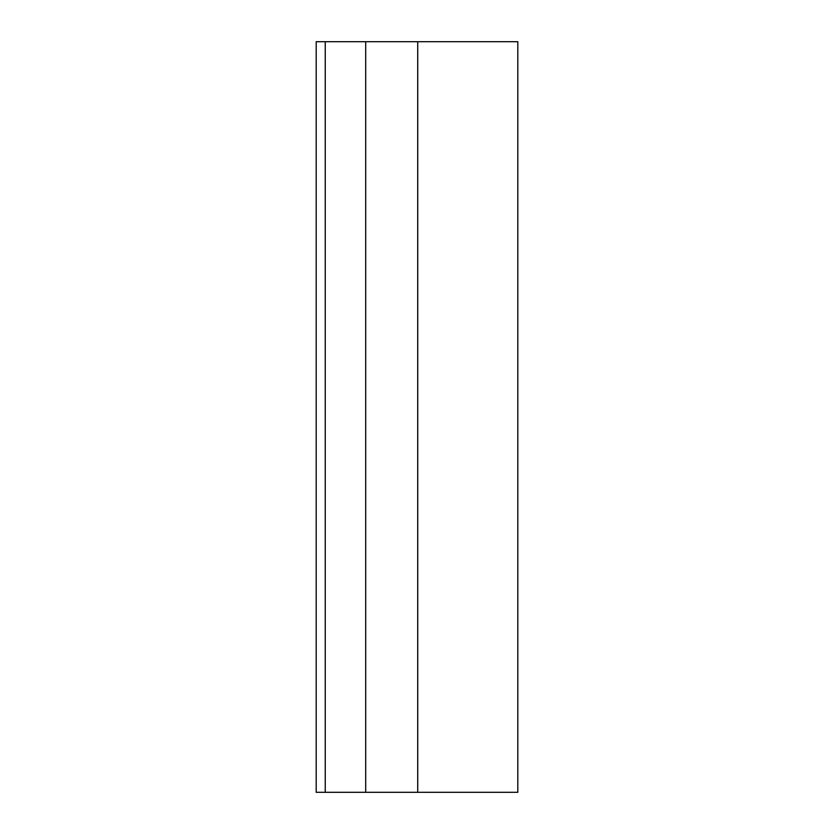 <?xml version="1.0" encoding="UTF-8"?>
<svg xmlns="http://www.w3.org/2000/svg" width="834" height="834" viewBox="0 0 834 834"><rect width="100%" height="100%" fill="white"/><g stroke="black" fill="none" stroke-linecap="round" stroke-linejoin="round"><path stroke-width="1.25" d="M325.239 792.3L517.81 792.3L517.81 41.7L325.239 41.7L325.239 792.3L316.19 792.3L316.19 41.7L325.239 41.7M365.709 792.3L365.709 41.7M417.73 792.3L417.73 41.7"/></g></svg>
